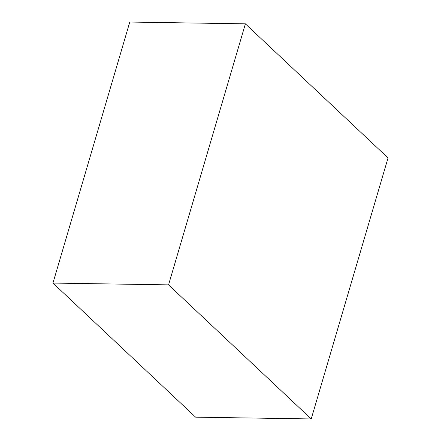 <?xml version="1.0" encoding="UTF-8"?>
<svg xmlns="http://www.w3.org/2000/svg" width="441" height="441" viewBox="0 0 441 441"><rect width="100%" height="100%" fill="white"/><g stroke="black" fill="none" stroke-linecap="round" stroke-linejoin="round"><path stroke-width="0.66" d="M311.219 418.95L168.561 284.864L245.389 23.836L388.041 157.922L311.219 418.95L195.611 417.164L52.959 283.078L168.561 284.864M52.959 283.078L129.781 22.05L245.389 23.836"/></g></svg>
